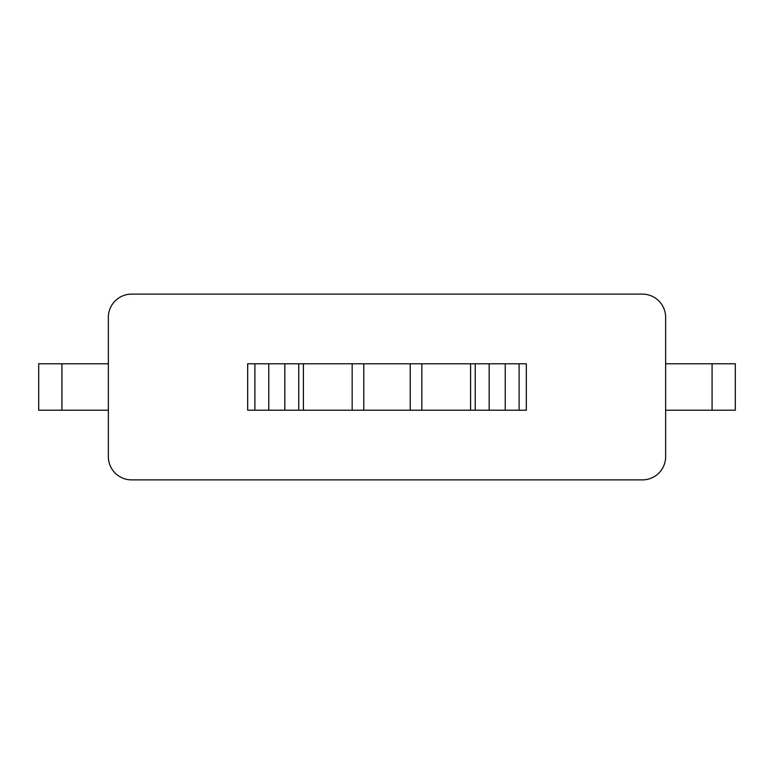 <?xml version="1.0" encoding="UTF-8"?>
<svg xmlns="http://www.w3.org/2000/svg" width="774" height="774" viewBox="0 0 774 774"><rect width="100%" height="100%" fill="white"/><g stroke="black" fill="none" stroke-linecap="round" stroke-linejoin="round"><path stroke-width="1.16" d="M108.36 456.66L108.36 317.34A23.22 23.22 0 0 1 131.58 294.12L642.42 294.12A23.22 23.22 0 0 1 665.64 317.34L665.64 456.66A23.22 23.22 0 0 1 642.42 479.88L131.58 479.88A23.22 23.22 0 0 1 108.36 456.66M489.168 363.78L526.32 363.78L526.32 410.22L489.168 410.22L489.168 363.78L475.236 363.78L475.236 410.22L489.168 410.22M410.22 410.22L410.22 363.78L363.78 363.78L363.78 410.22L475.236 410.22M410.22 363.78L475.236 363.78M363.78 363.78L298.764 363.78L298.764 410.22L363.78 410.22M298.764 363.78L247.68 363.78L247.68 410.22L298.764 410.22M61.92 363.78L61.92 410.22L38.7 410.22L38.7 363.78L108.36 363.78M61.92 410.22L108.36 410.22M665.64 410.22L735.3 410.22L735.3 363.78L665.64 363.78M519.102 363.78L519.102 410.22M505.229 363.78L505.229 410.22M470.592 410.22L470.592 363.78M421.83 363.78L421.83 410.22M352.17 410.22L352.17 363.78M303.408 363.78L303.408 410.22M284.832 363.78L284.832 410.22M268.772 410.22L268.772 363.78M254.898 410.22L254.898 363.78M712.08 410.22L712.08 363.78"/></g></svg>
